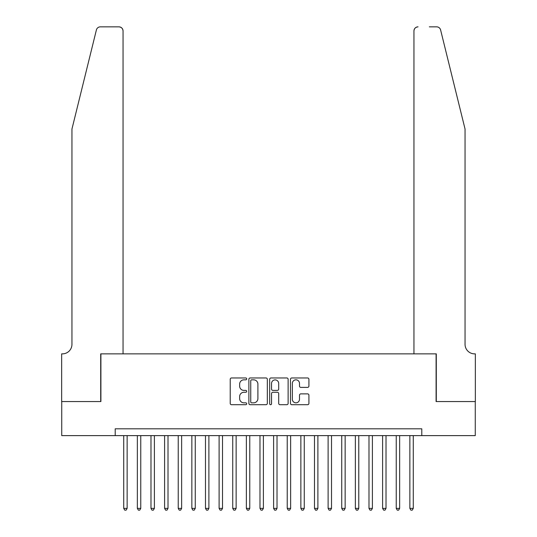 <?xml version="1.0" encoding="UTF-8"?>
<svg xmlns="http://www.w3.org/2000/svg" width="537" height="537" viewBox="0 0 537 537"><rect width="100%" height="100%" fill="white"/><g stroke="black" fill="none" stroke-linecap="round" stroke-linejoin="round"><path stroke-width="0.81" d="M246.698 378.894A0.933 0.933 0 0 0 245.765 377.961L231.554 377.961A1.336 1.336 0 0 0 230.219 379.297L230.219 403.374A1.336 1.336 0 0 0 231.554 404.71L245.765 404.71A0.933 0.933 0 0 0 246.698 403.77A0.933 0.933 0 0 0 245.765 402.837L243.926 402.837A4.283 4.283 0 0 1 239.643 398.555L239.643 396.548A4.283 4.283 0 0 1 243.926 392.272L245.765 392.272A0.933 0.933 0 0 0 246.698 391.332A0.933 0.933 0 0 0 245.765 390.399L243.926 390.399A4.283 4.283 0 0 1 239.643 386.116L239.643 384.109A4.283 4.283 0 0 1 243.926 379.834L245.765 379.834A0.933 0.933 0 0 0 246.698 378.894M307.587 387.392A1.336 1.336 0 0 0 308.923 386.049L308.923 379.297A1.336 1.336 0 0 0 307.587 377.961L291.806 377.961A1.336 1.336 0 0 0 290.47 379.297L290.47 403.374A1.336 1.336 0 0 0 291.806 404.71L307.587 404.71A1.336 1.336 0 0 0 308.923 403.374L308.923 395.212A1.336 1.336 0 0 0 307.587 393.876L300.834 393.876A1.336 1.336 0 0 0 299.498 395.212L299.498 399.26A3.578 3.578 0 0 1 295.921 402.837A3.578 3.578 0 0 1 292.343 399.26L292.343 383.411A3.578 3.578 0 0 1 295.921 379.834A3.578 3.578 0 0 1 299.498 383.411L299.498 386.049A1.336 1.336 0 0 0 300.834 387.392L307.587 387.392M115.213 435.621L61.735 435.621L61.735 401.555L100.902 401.555L100.902 353.863L436.098 353.863L436.098 401.555L475.265 401.555L475.265 435.621L421.787 435.621L421.787 428.808L115.213 428.808L115.213 435.621L421.787 435.621M267.332 379.297A1.336 1.336 0 0 0 265.99 377.961L250.208 377.961A1.336 1.336 0 0 0 248.873 379.297L248.873 403.374A1.336 1.336 0 0 0 250.208 404.71L265.99 404.71A1.336 1.336 0 0 0 267.332 403.374L267.332 379.297M271.01 377.961L286.792 377.961A1.336 1.336 0 0 1 288.127 379.297L288.127 403.374A1.336 1.336 0 0 1 286.792 404.71L280.039 404.71A1.336 1.336 0 0 1 278.696 403.374L278.696 393.608A1.336 1.336 0 0 0 277.361 392.272L272.883 392.272A1.336 1.336 0 0 0 271.541 393.608L271.541 403.77A0.933 0.933 0 0 1 270.608 404.71A0.933 0.933 0 0 1 269.668 403.77L269.668 379.297A1.336 1.336 0 0 1 271.01 377.961M251.678 379.834A0.933 0.933 0 0 0 250.745 380.767L250.745 401.898A0.933 0.933 0 0 0 251.678 402.837L253.618 402.837A4.283 4.283 0 0 0 257.901 398.555L257.901 384.109A4.283 4.283 0 0 0 253.618 379.834L251.678 379.834M278.696 383.478A3.578 3.578 0 0 0 275.119 379.901A3.578 3.578 0 0 0 271.541 383.478L271.541 389.063A1.336 1.336 0 0 0 272.883 390.399L277.361 390.399A1.336 1.336 0 0 0 278.696 389.063L278.696 383.478M123.725 435.621L123.725 508.378L127.135 508.378L127.135 435.621M127.135 508.378L126.114 510.15L124.752 510.15L123.725 508.378M96.391 29.958C97.432 27.716 97.432 27.716 96.391 29.958C97.432 27.716 97.432 27.716 96.391 29.958L71.951 129.041L71.951 344.324A9.538 9.538 0 0 1 62.413 353.863L61.661 353.863L61.661 401.555L100.701 401.555L100.701 353.863L123.047 353.863L123.047 30.938A4.088 4.088 0 0 0 118.959 26.85L100.359 26.85A4.088 4.088 0 0 0 96.391 29.958M107.648 26.85L118.959 26.85C121.422 27.112 122.785 28.474 123.047 30.938L123.047 353.863M71.951 344.324A9.538 9.538 0 0 1 62.413 353.863M457.558 98.66L440.608 29.958C439.568 27.716 439.568 27.716 440.608 29.958C439.568 27.716 439.568 27.716 440.608 29.958L465.049 129.041L465.049 344.324A9.538 9.538 0 0 0 474.587 353.863L475.339 353.863L475.339 401.555L436.299 401.555L436.299 353.863L413.953 353.863L413.953 30.938L413.953 353.863M429.352 26.85L436.641 26.85A4.088 4.088 0 0 1 440.608 29.958M418.041 26.85A4.088 4.088 0 0 0 413.953 30.938C414.215 28.474 415.578 27.112 418.041 26.85M465.049 344.324A9.538 9.538 0 0 0 474.587 353.863M137.351 435.621L137.351 508.378L140.761 508.378L140.761 435.621M140.761 508.378L139.741 510.15L138.378 510.15L137.351 508.378M150.978 435.621L150.978 508.378L154.388 508.378L154.388 435.621M154.388 508.378L153.36 510.15L151.998 510.15L150.978 508.378M164.604 435.621L164.604 508.378L168.014 508.378L168.014 435.621M168.014 508.378L166.987 510.15L165.624 510.15L164.604 508.378M178.23 435.621L178.23 508.378L181.634 508.378L181.634 435.621M181.634 508.378L180.613 510.15L179.251 510.15L178.23 508.378M191.857 435.621L191.857 508.378L195.26 508.378L195.26 435.621M195.26 508.378L194.24 510.15L192.877 510.15L191.857 508.378M205.483 435.621L205.483 508.378L208.886 508.378L208.886 435.621M208.886 508.378L207.866 510.15L206.503 510.15L205.483 508.378M219.109 435.621L219.109 508.378L222.513 508.378L222.513 435.621M222.513 508.378L221.492 510.15L220.13 510.15L219.109 508.378M232.736 435.621L232.736 508.378L236.139 508.378L236.139 435.621M236.139 508.378L235.119 510.15L233.756 510.15L232.736 508.378M246.355 435.621L246.355 508.378L249.765 508.378L249.765 435.621M249.765 508.378L248.745 510.15L247.382 510.15L246.355 508.378M259.982 435.621L259.982 508.378L263.392 508.378L263.392 435.621M263.392 508.378L262.371 510.15L261.009 510.15L259.982 508.378M273.608 435.621L273.608 508.378L277.018 508.378L277.018 435.621M277.018 508.378L275.991 510.15L274.629 510.15L273.608 508.378M287.235 435.621L287.235 508.378L290.645 508.378L290.645 435.621M290.645 508.378L289.618 510.15L288.255 510.15L287.235 508.378M300.861 435.621L300.861 508.378L304.264 508.378L304.264 435.621M304.264 508.378L303.244 510.15L301.881 510.15L300.861 508.378M314.487 435.621L314.487 508.378L317.891 508.378L317.891 435.621M317.891 508.378L316.87 510.15L315.508 510.15L314.487 508.378M328.114 435.621L328.114 508.378L331.517 508.378L331.517 435.621M331.517 508.378L330.497 510.15L329.134 510.15L328.114 508.378M341.74 435.621L341.74 508.378L345.143 508.378L345.143 435.621M345.143 508.378L344.123 510.15L342.76 510.15L341.74 508.378M355.366 435.621L355.366 508.378L358.77 508.378L358.77 435.621M358.77 508.378L357.749 510.15L356.387 510.15L355.366 508.378M368.986 435.621L368.986 508.378L372.396 508.378L372.396 435.621M372.396 508.378L371.376 510.15L370.013 510.15L368.986 508.378M382.613 435.621L382.613 508.378L386.022 508.378L386.022 435.621M386.022 508.378L385.002 510.15L383.64 510.15L382.613 508.378M396.239 435.621L396.239 508.378L399.649 508.378L399.649 435.621M399.649 508.378L398.622 510.15L397.259 510.15L396.239 508.378M409.865 435.621L409.865 508.378L413.275 508.378L413.275 435.621M413.275 508.378L412.248 510.15L410.886 510.15L409.865 508.378"/></g></svg>
